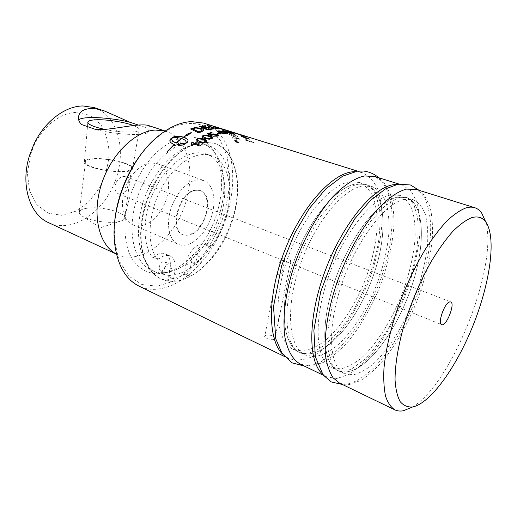 <?xml version="1.0" encoding="UTF-8"?>
<svg xmlns="http://www.w3.org/2000/svg" width="517" height="517" viewBox="0 0 517 517"><rect width="100%" height="100%" fill="white"/><g stroke="black" fill="none" stroke-linecap="round" stroke-linejoin="round"><path stroke-width="0.39" stroke-dasharray="2.58 1.94" d="M239.823 134.607L236.418 133.515L239.823 134.607L238.447 133.968M238.744 134.265L239.875 134.452M237.904 133.806L238.796 134.116M227.409 131.841L223.829 131.118M231.971 133.224L227.37 132.274M233.173 133.392L227.364 132.785L226.246 132.113M228.43 131.919L230.511 132.488M225.289 131.021L226.052 131.176M226.459 132.048L222.607 130.866M226.381 133.392L223.803 132.346L218.387 131.486M227.661 133.56L224.365 133.903L220.035 132.895C217.883 132.203 216.907 131.699 217.108 131.383L217.121 131.357M218.723 135.59L217.786 136.242L213.082 136.288M211.847 132.914L209.107 134.013M212.073 135.28L211.156 135.719L207.517 133.89M217.424 135.422L216.274 134.717L212.06 134.931M211.479 137.903L208.907 136.572C206.16 135.745 204.435 135.596 203.743 136.133L203.284 136.578M212.797 137.832L211.951 138.776L209.301 139.383L204.9 138.614C202.851 137.942 201.882 137.302 201.985 136.708M205.546 141.141L202.974 139.726C200.228 138.892 198.496 138.815 197.798 139.48L197.313 139.939M206.871 140.96L206.025 142.169L203.362 143.015L198.961 142.33C196.983 141.671 196.008 141.005 196.04 140.333M237.691 136.714L236.935 136.081L228.514 134.077L239.313 139.267L232.075 137.684L232.734 138.472L241.252 140.262L240.554 139.487L230.317 134.95L237.691 136.714L236.999 135.939L228.585 133.942L239.384 139.138L232.146 137.554L232.805 138.343L241.323 140.133L240.625 139.351L230.382 134.814L237.755 136.578M233.8 133.819L229.548 131.551L221.257 129.179L229.496 131.693L232.844 133.567L233.858 133.677L229.6 131.402L221.308 129.03L229.6 131.402M232.844 133.567L233.858 133.677M229.496 131.693L232.902 133.425M219.783 128.843L212.946 128.074L207.427 125.844M218.342 128.571L212.972 126.413M181.532 138.601C177.867 137.516 174.643 137.432 171.857 138.362L171.825 138.226M171.857 138.362L171.722 139.493M186.133 134.653L186.689 135.176M169.873 141.115C170.293 142.498 171.741 143.642 174.21 144.56M166.991 152.134L174.397 144.501M174.436 144.637L175.069 144.831M174.203 145.626L178.972 144.424M176.284 143.002L181.732 138.537M181.758 138.679C184.272 139.564 185.732 140.663 186.146 141.968M178.83 145.296L178.688 145.419C181.687 145.529 183.903 145.038 185.338 143.946L187.212 142.453L188.033 140.605M183.638 137.354L186.805 135.157M186.818 135.305L187.361 135.693M187.374 135.835L191.271 132.591M191.277 132.74L190.45 133.089M202.186 130.271L199.64 128.643L195.665 128.009M195.659 128.164L192.673 129.082M203.795 130.316L203.071 131.202L198.683 133.037L190.779 129.017M213.379 128.901L207.343 130.051L199.51 126.497M209.178 127.434L204.706 128.19M205.805 126.077L201.275 126.736M219.15 128.158L221.787 128.972L219.169 128.087M221.334 128.636L217.76 127.512M222.937 129.392L225.897 130.239L222.95 129.34M225.767 130.019L222.013 129.004M226.504 130.407L222.775 129.289M217.211 127.344L222.827 129.134M235.545 135.008L234.731 134.433L226.356 132.32L227.15 132.94L235.61 134.866L226.414 132.178L227.215 132.798L235.61 134.866M237.032 142.53L234.388 140.708L234.195 140.113L235.274 140.055L237.956 141.839L238.137 142.446L237.032 142.53L234.272 139.984L235.351 139.933L238.033 141.716L238.208 142.324L237.109 142.408M235.093 139.823L233.8 139.881L234.033 140.592L237.2 142.782L238.524 142.686L238.311 141.955L235.17 139.693L233.878 139.758L234.111 140.469L237.277 142.666L238.602 142.563L238.389 141.832L235.17 139.693M235.778 140.844L235.926 141.438L235.08 140.624L235.849 140.721L235.998 141.315L235.151 140.501L235.849 140.721M237.07 141.257L234.582 140.269L236.082 141.703L236.411 141.445L237.833 142.343L236.095 140.947L237.07 141.257L236.96 140.882L234.66 140.146L236.159 141.58L236.489 141.322L237.91 142.22L236.166 140.818L237.148 141.135M200.829 145.497L200.047 146.266L193.041 143.926L192.498 145.852L191.484 145.387M191.704 143.629L191.458 142.976M220.714 133.496L218.232 134.278L217.405 133.851M232.566 132.462L229.063 131.538M229.199 131.635L231.713 132.339M232.954 132.863L237.096 133.877L232.598 132.662M237.762 133.974L231.655 132.404M233.199 132.565L237.129 133.767M229.096 131.408L232.592 132.371M231.7 132.41L228.023 131.221M236.941 133.864L244.58 136.275L236.993 133.632M242.906 135.661L235.674 133.457L242.538 136.113L245.678 136.869L242.958 135.512L235.726 133.302L242.596 135.965L245.73 136.714L242.958 135.512M241.349 136.249L248.567 138.776L246.053 138.414L241.458 136.54L241.407 136.1L248.858 138.866L246.118 138.272L241.407 136.1M247.326 137.961L240.095 135.822L246.706 138.924L249.911 139.519L247.385 137.813L240.159 135.68L246.771 138.782L249.976 139.377L247.385 137.813M245.207 140.12L253.86 142.847L253.278 142.278L246.519 140.146L246.59 139.454L245.569 139.131L244.825 139.745L245.207 140.12L253.925 142.711L253.343 142.136L246.59 140.01L246.654 139.319L245.633 138.995L244.896 139.609L245.271 139.984M203.569 123.085C208.674 124.707 213.191 127.421 217.127 131.228C237.994 151.798 237.355 198.644 218.749 236.069C200.389 273.616 165.117 298.387 139.105 286.192M282.573 354.113L288.564 358.449C295.524 360.776 303.149 360.304 311.454 357.04C319.913 352.323 328.321 345.446 336.677 336.418C349.13 321.283 359.658 303.305 368.266 282.476C376.227 261.389 380.835 241.064 382.095 221.509C382.173 209.204 380.738 198.444 377.785 189.216C373.959 181.157 368.718 175.593 362.049 172.536L354.733 171.605M265.66 335.397L264.756 336.121C263.67 337.859 271.231 340.671 274.062 339.372L274.947 338.616C276.097 336.464 268.543 333.995 265.66 335.397M356.704 368.492C378.399 356.64 402.381 318.078 413.981 279.154C425.653 240.282 423.746 203.42 406.33 197.475L397.056 197.255C377.656 201.055 349.175 238.143 334.512 281.946C319.713 325.736 322.53 363.91 337.931 370.527C343.378 372.964 349.634 372.285 356.704 368.492C378.399 356.64 402.381 318.078 413.981 279.154C425.653 240.282 423.746 203.42 406.33 197.475L397.056 197.255C377.656 201.055 349.175 238.143 334.512 281.946C319.713 325.736 322.53 363.91 337.931 370.527C343.378 372.964 349.634 372.285 356.704 368.492M390.303 195.083C370.728 198.774 342.196 235.59 327.655 279.167C312.972 322.731 316.029 360.821 331.61 367.529L340.697 368.892C347.463 367.374 354.559 363.567 361.984 357.473C376.848 343.637 391.175 320.876 401.431 295.582C408.824 276.078 413.348 257.382 415.009 239.5C415.448 228.275 414.569 218.504 412.372 210.18C409.399 202.935 405.166 197.992 399.673 195.342L390.303 195.083M319.112 350.985C341.679 340.186 365.823 303.02 376.744 265.027C387.756 227.092 384.338 190.773 365.629 184.44L355.786 183.955C335.365 187.122 306.62 222.562 292.68 264.988C278.592 307.402 282.825 345.046 299.317 352.213C305.159 354.843 311.751 354.436 319.112 350.985C341.679 340.186 365.823 303.02 376.744 265.027C387.756 227.092 384.338 190.773 365.629 184.44L355.786 183.955C335.365 187.122 306.62 222.562 292.68 264.988C278.592 307.402 282.825 345.046 299.317 352.213C305.159 354.843 311.751 354.436 319.112 350.985M349.447 181.906C328.87 184.989 300.099 220.171 286.269 262.39C272.285 304.591 276.724 342.144 293.378 349.402L303.007 351.114C310.103 349.886 317.477 346.416 325.128 340.69C340.386 327.623 354.791 305.689 364.789 281.099C371.956 262.113 376.092 243.843 377.216 226.284C377.281 215.259 375.995 205.617 373.364 197.371C369.952 190.172 365.286 185.189 359.373 182.43L349.447 181.906M280.518 258.855L284.867 259.159C283.083 260.6 281.474 261.059 280.052 260.542L279.923 259.379L280.518 258.855L279.917 259.379M277.261 274.676L282.069 273.189C279.296 273.112 277.616 273.396 277.022 274.042L277.261 274.676L280.052 260.542M284.867 259.159L282.069 273.189M195.575 190.088C179.309 191.251 168.212 230.181 182.714 234.647C189.836 237.678 200.124 229.606 204.713 217.825C209.417 206.096 207.427 193.177 200.157 190.514L195.575 190.088M188.763 235.274C205.029 232.824 215.246 195.122 200.648 190.695L196.066 190.269C179.8 191.439 168.697 230.388 183.192 234.847L188.763 235.274M76.212 112.422C60.67 112.622 43.021 126.07 34.064 145.62L30.807 153.853L27.369 173.046L29.566 190.825L36.914 204.771L48.21 213.185L61.807 215.298L75.954 211.169L89.002 201.572L99.561 187.755C105.022 176.937 108.227 165.666 109.184 153.93C108.686 142.498 105.791 132.559 100.498 124.125L89.816 115.285L76.212 112.422M94.243 107.607C118.632 115.776 127.066 151.714 114.742 182.268C102.844 212.991 72.121 233.451 48.74 222.737M116.454 254.073L117.682 254.681C140.101 264.904 170.604 242.066 183.296 209.366C196.389 176.82 189.745 139.299 166.396 131.434L165.085 131.034M138.414 125.069L144.463 127.085C148.062 127.311 149.71 126.995 149.4 126.135L148.34 125.476M124.823 171.25C110.871 173.137 82.52 166.196 85.447 161.711C86.068 160.354 88.536 159.475 92.853 159.068C107.155 157.498 134.136 164.154 131.492 168.71C130.937 169.944 128.714 170.791 124.823 171.25M86.778 208.28C82.5 208.952 80.038 210.122 79.392 211.789C78.998 213.088 79.87 214.465 82.016 215.925C88.866 220.875 110.341 223.984 119.64 221.405C122.497 220.681 124.17 219.68 124.642 218.4C127.408 212.771 100.951 205.792 86.778 208.28M128.119 184.104C128.746 180.155 128.074 177.68 126.103 176.685L124.112 176.484C116.17 176.517 110.735 191.264 119.188 194.101C124.196 194.799 127.176 191.464 128.119 184.104M133.483 125.547C137.787 127.201 139.674 128.681 139.157 129.98C138.272 132.947 120.08 132.74 104.731 129.399M92.162 158.803C87.593 159.236 85.001 160.173 84.394 161.614C80.613 168.432 130.963 176.032 132.488 168.923C135.428 164.167 107.174 157.168 92.162 158.803M78.726 119.828L78.164 120.545C77.699 121.669 78.752 122.968 81.324 124.435M96.104 129.625C117.669 135.202 147.7 136.107 148.631 131.576C149.187 130.258 147.797 128.759 144.463 127.085M150.744 162.887C140.21 163.857 128.345 176.368 124.125 191.477C119.821 206.58 123.957 221.16 133.031 224.921C143.829 229.593 158.874 218.575 165.233 202.225C171.773 185.946 168.322 167.618 157.246 163.643L150.744 162.887M197.242 179.819C186.96 181.079 175.043 194.327 170.513 210.057C165.912 225.78 169.563 240.709 178.3 244.321C188.705 248.819 203.627 237.032 210.251 220.016C217.05 203.071 214.219 184.265 203.549 180.439L197.242 179.819M281.19 258.662C283.406 257.88 285.83 257.763 288.454 258.319C290.166 259.237 290.845 260.297 290.496 261.505L289.585 262.306L286.198 261.718L279.975 259.082M158.868 258.998L153.937 256.775C158.073 253.44 161.827 252.451 165.214 253.815C169.414 256.077 171.049 260.801 170.112 267.993L168.775 276.505L167.159 279.025L171.987 281.267L160.716 278.792C142.666 270.798 134.885 238.66 145.38 204.648C155.714 170.616 181.997 143.332 203.362 142.033L214.284 143.261C233.212 149.626 241.277 177.04 235.584 206.361C229.916 235.726 211.363 264.911 190.191 276.311L185.112 274.075L184.556 272.33L185.913 264C187.535 252.38 198.282 241.31 204.545 244.483L210.199 246.926L211.88 246.066C235.183 215.356 236.243 163.391 211.02 155.617C196.092 150.305 174.274 163.947 161.175 188.77C147.985 213.508 146.537 244.27 156.948 259.03L157.362 259.385L158.868 258.998C162.997 255.631 166.752 254.629 170.119 255.986C174.3 258.235 175.916 262.972 174.966 270.191L173.602 278.728L171.987 281.267M168.943 275.464L157.717 273.125C140.508 265.551 133.037 235.241 142.834 203.239C152.483 171.217 177.266 145.458 197.61 144.153L208.222 145.348C226.278 151.462 234.001 177.661 228.443 205.572C222.924 233.522 204.971 261.085 184.718 271.315C179.367 273.991 174.106 275.374 168.943 275.464M211.88 246.066L207.084 244.063L205.301 244.864M207.084 244.063C230.382 213.515 231.28 161.711 205.94 153.898C190.941 148.566 169.104 162.105 156.037 186.792C142.892 211.408 141.529 242.053 152.011 256.8L156.948 259.03M153.937 256.775L152.431 257.162L152.011 256.8M191.116 259.172C190.87 261.001 191.251 262.19 192.253 262.726C195.348 264.323 199.291 255.282 196.014 254.105C193.765 253.86 192.13 255.547 191.116 259.172M159.21 267.082C158.977 268.937 159.391 270.152 160.451 270.727C163.811 272.517 168.128 263.127 164.568 261.776C162.067 261.453 160.283 263.224 159.21 267.082M190.191 276.311L189.338 274.488L190.721 266.126C192.369 254.467 203.116 243.333 209.346 246.493L210.102 246.874M195.917 261.272C196.938 257.634 198.573 255.934 200.816 256.173C204.079 257.343 200.124 266.423 197.042 264.827C196.046 264.297 195.672 263.108 195.917 261.272M164.089 269.318C165.175 265.441 166.959 263.664 169.453 263.974C172.995 265.318 168.665 274.753 165.324 272.97C164.27 272.394 163.857 271.173 164.089 269.318M192.822 144.915L203.866 142.194L214.781 143.422C238.602 151.429 244.166 192.111 229.839 227.758C215.925 263.573 184.046 289.455 161.188 279.012C144.941 271.671 136.675 244.942 143.429 214.18C150.092 183.432 170.972 154.273 191.607 145.426M185.416 274.146C179.218 277.409 173.137 279.031 167.159 279.025M412.101 407.183C451.716 384.596 498.983 265.001 485.521 221.431M339.488 383.078L349.46 384.525L360.853 380.422C368.912 375.174 377.003 367.742 385.139 358.119C397.334 342.086 407.868 323.261 416.754 301.637C425.052 279.787 430.234 258.843 432.296 238.809C432.942 226.226 432.115 215.259 429.821 205.921L424.315 195.142L416.043 189.384M204.7 126.303C199.943 124.158 194.741 123.214 189.106 123.473C178.048 124.067 166.752 129.256 155.223 139.034L144.514 149.936M114.367 226.22L114.722 241.491L119.614 261.602L129.069 276.272L141.955 284.55L156.981 286.185L172.84 281.494L188.324 271.212L202.399 256.342C210.826 244.535 217.702 231.577 223.04 217.476C227.318 203.091 229.561 188.938 229.768 175.024L227.041 155.882L220.164 140.042L209.391 128.901M207.537 127.751L206.819 127.356M186.999 136.973C176.123 138.272 165.246 144.127 154.376 154.531C140.501 169.221 129.845 190.857 125.993 212.39C123.796 228.727 125.062 242.732 129.78 254.396C136.714 268.653 148.902 275.264 162.454 273.454C182.591 270.081 203.452 248.283 214.032 221.515C224.611 194.741 224.294 164.574 211.905 148.347C205.611 140.275 197.313 136.488 186.999 136.973M191.07 141.981L201.74 143.203C206.858 144.941 211.182 148.088 214.717 152.638C226.485 168.025 226.763 196.887 216.623 222.536C206.483 248.186 186.553 269.06 167.443 272.239C161.75 273.15 156.444 272.485 151.52 270.255C134.213 262.636 126.613 232.424 136.326 200.609C145.884 168.768 170.655 143.215 191.07 141.981M362.255 186.036C341.983 189.306 313.276 224.998 299.227 267.644C285.022 310.271 289.042 347.999 305.373 355.089L314.834 356.691C321.832 355.373 329.122 351.799 336.703 345.963C351.844 332.657 366.23 310.458 376.305 285.649C383.543 266.501 387.802 248.095 389.088 230.44C389.269 219.344 388.112 209.663 385.604 201.391C382.328 194.179 377.798 189.209 372.014 186.482L362.255 186.036M300.539 364.239L311.15 366.101L323.086 362.546C331.455 357.706 339.798 350.7 348.103 341.537C360.498 326.195 371.032 308.009 379.704 286.993C387.744 265.725 392.487 245.258 393.928 225.586C394.135 213.217 392.842 202.405 390.044 193.151L383.763 182.398L374.747 176.497M322.265 373.823L326.744 376.912L336.935 378.502L348.51 374.579C356.672 369.468 364.853 362.171 373.041 352.704C385.307 336.897 395.848 318.285 404.662 296.855C412.876 275.199 417.91 254.409 419.772 234.492C420.263 221.974 419.281 211.059 416.825 201.746L411.054 190.973L402.536 185.164L397.121 184.362M403.945 199.478C384.732 203.388 356.297 240.754 341.517 284.783C326.595 328.806 329.161 367.064 344.374 373.578L353.26 374.825C359.91 373.203 366.908 369.28 374.256 363.057C388.978 348.962 403.266 325.923 413.613 300.396C421.084 280.718 425.737 261.88 427.585 243.895C428.154 232.611 427.41 222.795 425.362 214.445C422.544 207.194 418.46 202.263 413.115 199.646L403.945 199.478M168.775 276.505L173.602 278.728M185.913 264L190.721 266.126M170.112 267.993L174.966 270.191M189.338 274.488L184.556 272.33M237.329 133.787L238.415 134.123M216.629 127.324L217.728 127.667M220.772 128.617L221.877 128.966M225.238 130.013L226.368 130.368M284.35 356.413L288.564 358.449M357.583 171.14L362.049 172.536M399.673 195.342L406.33 197.475L410.918 200.48L414.078 205.339L417.387 216.707C418.473 226.265 418.292 237.09 416.844 249.181C412.734 275.057 403.454 301.101 389.01 327.3C381.048 340.225 372.738 351.075 364.091 359.851L351.741 368.828C344.839 371.768 340.231 372.337 337.931 370.527L344.374 373.578M419.132 190.346L424.896 198.321C428.218 206.238 430.163 215.486 430.732 226.065C430.525 248.36 425.859 271.89 416.715 296.655C409.412 315.48 400.617 332.56 390.335 347.902C384.015 356.478 378.58 363.044 374.037 367.6C369.112 372.259 364.155 376.143 359.166 379.265C353.751 382.49 348.167 384.228 342.403 384.486M413.115 199.646L406.33 197.475C405.225 196.66 402.245 196.874 397.386 198.121L384.758 206.089L370.346 221.619L355.618 244.237L342.228 272.73L332.657 302.665L328.114 328.974L328.114 349.796L331.875 364C334.557 368.188 336.573 370.359 337.931 370.527L331.61 367.529M359.373 182.43L365.629 184.44C368.014 185.157 370.405 186.934 372.796 189.765L376.408 196.337L379.627 209.559C380.486 220.203 379.937 231.933 377.998 244.754C373.035 271.16 360.911 300.073 346.842 320.734C336.451 335.223 325.128 345.989 314.775 351.153C307.796 353.887 302.645 354.235 299.317 352.213L305.373 355.089M378.69 177.725C381.83 180.323 387.078 188.375 389.443 196.79C390.884 202.748 391.783 209.185 392.144 216.1C392.177 225.451 391.369 235.332 389.721 245.737C387.627 256.303 384.81 266.946 381.262 277.674C376.777 290.082 370.489 303.589 362.398 318.201C354.048 331.313 345.13 342.454 335.649 351.631L321.167 361.693C315.635 364.55 310 366.004 304.261 366.042M372.014 186.482L365.629 184.44C362.559 183.613 359.393 183.27 351.554 186.333L335.992 197.727L319.603 217.722C309.67 233.949 301.87 249.944 296.209 265.712C291.187 282.243 288.066 297.359 286.857 311.066C286.638 323.603 287.885 333.859 290.593 341.834C293.708 347.883 296.616 351.34 299.317 352.213L293.378 349.402M182.714 234.647L183.192 234.847M200.157 190.514L200.648 190.695M30.807 153.853L29.921 154.337M34.064 145.62L33.741 144.657M116.461 254.112L117.682 254.681M165.117 131.014L166.396 131.434M124.642 218.4L131.492 168.71M79.392 211.789L85.447 161.711M82.016 215.925L100.485 227.738L119.64 221.405M132.488 168.923L139.157 129.98M84.394 161.614L87.819 122.516M78.164 120.545L78.481 117.818M148.631 131.576L149.407 126.135M133.031 224.921L178.3 244.321M157.246 163.643L203.549 180.439M119.188 194.101L280.104 259.25M286.198 261.718L441.68 324.663M126.103 176.678L450.688 301.876M152.431 257.162L157.362 259.385M205.94 153.898L211.02 155.617M205.398 244.916L210.199 246.926M204.545 244.483L209.346 246.493M185.112 274.075L189.894 276.24M192.253 262.726L197.042 264.827M196.014 254.105L200.816 256.173M160.451 270.727L165.324 272.97M164.568 261.776L169.453 263.974M165.214 253.815L170.119 255.986M214.781 143.422L214.284 143.261M161.188 279.012L160.716 278.792M277.022 274.042L264.756 336.121M290.496 261.505L274.947 338.616M114.722 241.491L114.651 243.423M155.223 139.034L156.489 137.58M208.222 145.348L201.74 143.203M157.717 273.125L151.52 270.255M214.717 152.638L211.905 148.347M167.443 272.239L162.454 273.454M323.351 375.271L326.744 376.912M398.937 184.046L402.536 185.164"/><path stroke-width="0.78" d="M357.583 171.14L237.904 133.806M223.855 130.995L226.388 131.88M224.275 130.898L223.861 130.963L224.488 131.318L227.435 131.712L224.275 130.898M226.246 132.113L227.409 131.841M227.39 132.158L228.249 132.759L231.971 133.224M227.887 132.042L227.396 132.113L228.281 132.598L231.997 133.102L227.887 132.042M230.511 132.488L233.173 133.392M226.052 131.176L228.43 131.919M222.607 130.866L225.289 131.021M227.39 132.63L226.491 131.887L223.648 131.35L222.588 130.743L223.376 130.627L227.642 131.434L233.245 133.354L227.39 132.63M218.387 131.486L220.953 132.727L226.381 133.392M218.445 131.551L220.972 132.565L226.427 133.347L223.829 132.19L218.788 131.215L218.426 131.712M217.121 131.357L217.883 131.092C219.35 130.904 221.619 131.299 224.695 132.274L227.661 133.56M224.391 133.741L220.055 132.733C217.903 132.048 216.927 131.544 217.127 131.228L217.909 130.93C219.376 130.743 221.644 131.137 224.727 132.113L227.687 133.522L224.391 133.741M209.114 133.851L211.078 134.931L211.944 134.226L217.146 134.381L218.659 135.228L217.793 136.087L212.868 136.236L217.431 135.402L216.287 134.556L212.668 134.459L212.164 135.254L211.156 135.564L207.33 133.806L211.072 132.501L212.106 132.83L209.114 133.851L211.085 134.769L211.951 134.065L217.153 134.22L218.736 135.428M207.517 133.89L211.059 132.662L211.847 132.914M213.082 136.288L216.875 135.958L217.424 135.422M203.278 136.559L205.869 138.091C208.629 138.911 210.361 139.041 211.052 138.485L211.479 137.903C211.724 137.554 210.865 137.063 208.9 136.417C206.154 135.59 204.435 135.441 203.737 135.977L203.343 136.708L205.863 137.936C208.622 138.756 210.354 138.892 211.046 138.33L211.479 138.052M201.985 136.708L202.858 135.835C204.422 135.04 206.755 135.144 209.863 136.139C211.776 136.753 212.752 137.315 212.797 137.832M209.295 139.228L204.894 138.466C202.819 137.78 201.85 137.134 201.985 136.527L202.851 135.68C204.415 134.885 206.755 134.989 209.863 135.984C211.964 136.656 212.939 137.276 212.791 137.845L211.951 138.621L209.295 139.228M197.332 140.088L199.924 141.671C202.696 142.498 204.428 142.563 205.12 141.871L205.546 141.141C205.747 140.74 204.887 140.217 202.961 139.577C200.208 138.743 198.483 138.666 197.785 139.332L197.384 140.21L199.905 141.522C202.677 142.349 204.409 142.414 205.107 141.723L205.559 141.296M196.04 140.333L196.912 139.183C198.483 138.155 200.829 138.149 203.944 139.157C205.818 139.771 206.794 140.372 206.871 140.96M203.343 142.866L198.935 142.188C196.912 141.509 195.943 140.824 196.021 140.133L196.899 139.034C198.47 138.007 200.816 138 203.931 139.008C205.992 139.674 206.968 140.34 206.865 141.005L206.012 142.02L203.343 142.866M212.972 126.413L219.783 128.843M207.427 125.844L214.019 128.067L218.342 128.571M211.421 127.356L206.994 125.676L208.06 125.702L214.051 127.912L218.368 128.462L213.043 126.264L219.854 128.811L211.421 127.356M181.506 138.459C177.842 137.373 174.617 137.296 171.825 138.226L171.657 139.163C171.909 140.598 173.363 141.807 176.026 142.795L181.506 138.459L176.026 142.795M171.722 139.493C172.09 140.85 173.538 142.001 176.064 142.931M183.393 137.134L186.689 135.176L186.12 134.504L191.271 132.591L187.361 135.693L186.805 135.157L183.619 137.205C186.404 138.194 187.884 139.377 188.046 140.76L187.18 142.311L185.306 143.81C183.871 144.896 181.654 145.393 178.649 145.29L180.504 143.668L185.997 142.97L186.165 142.136C185.958 140.714 184.479 139.512 181.732 138.537L176.252 142.873L176.879 143.06L177.758 142.317L178.972 144.424L174.158 145.497L175.03 144.695L174.397 144.501L166.939 152.017L174.171 144.43C171.554 143.448 170.099 142.233 169.796 140.779L170.655 138.886L172.523 137.425C175.16 135.926 178.779 135.829 183.393 137.134L186.669 135.034M183.419 137.276C178.804 135.977 175.185 136.068 172.562 137.561L170.688 139.028L169.873 141.115M166.875 151.94L174.171 144.43M174.391 145.451L175.03 144.695M178.914 144.437L177.758 142.317M177.79 142.453L176.879 143.06M176.917 143.196L176.252 142.873M186.146 141.968L185.997 142.97M188.033 140.605C187.658 139.332 186.191 138.246 183.638 137.354L183.619 137.205M190.45 133.089L186.236 134.62M186.03 143.106L180.543 143.804L178.83 145.296M192.673 128.927L198.916 132.087L202.179 130.29L199.646 128.481L195.665 128.009L192.673 128.927L198.916 131.932M198.916 132.087L202.153 130.355M190.779 129.017L194.799 127.731L200.855 128.352C202.832 129.03 203.814 129.683 203.795 130.316M201.817 131.602L198.683 132.882L190.605 128.933L194.806 127.576L200.867 128.197C203.065 128.972 204.041 129.696 203.782 130.362L201.817 131.602M199.51 126.497L205.275 125.702L206.186 126.058L201.275 126.736L203.788 127.802L208.616 127.046L209.54 127.408L204.726 128.035L207.537 129.399L213.379 128.901M208.59 127.208L209.178 127.434M205.249 125.857L205.805 126.077M212.771 128.662L213.728 128.869L207.356 129.896L199.258 126.394L205.275 125.702M207.537 129.399L212.797 128.5M204.726 128.035L207.556 129.244M203.788 127.802L208.616 127.046M201.294 126.581L203.801 127.641M219.169 128.087L221.334 128.636M216.61 127.247L219.189 128.003M220.804 128.462L216.623 127.182M222.95 129.34L225.767 130.019M220.1 128.397L222.982 129.237M222.058 128.856L220.126 128.306M226.556 130.258L217.211 127.344M191.458 142.976L192.007 142.563L200.829 145.497M191.484 145.387L191.704 143.629M191.981 142.421L200.951 145.4L200.021 146.124L193.015 143.784L192.466 145.716L191.406 145.361L191.729 143.875L191.374 142.873L192.007 142.563M217.405 133.851L219.912 133.237L220.714 133.496M221.024 133.425L218.245 134.116L217.146 133.767L219.925 133.082L221.024 133.425M229.102 131.383L232.605 132.32L229.199 131.635M231.493 132.287L228.592 131.137L238.35 134.052L231.5 132.268M231.713 132.339L232.566 132.462M232.631 132.526L232.954 132.863M233.089 132.546L237.141 133.722L233.089 132.546M237.129 133.767L237.762 133.974M232.592 132.371L233.199 132.565M228.023 131.221L229.096 131.408M284.35 356.413L139.105 286.192C125.612 279.471 117.462 265.215 114.651 243.423C110.341 208.429 129.418 160.167 156.489 137.58C168.387 127.499 180.019 122.167 191.393 121.585L203.569 123.085L216.662 127.169M354.733 171.605L351.618 171.909C330.273 174.798 300.39 208.849 283.865 252.781C267.231 296.68 267.845 339.908 282.573 354.113M116.461 254.112L48.74 222.737C29.398 214.568 19.898 183.845 29.921 154.337L33.741 144.657C44.268 121.689 64.968 106.03 82.953 105.953L94.243 107.607L104.589 111.026L129.935 122.245L138.414 125.069M165.085 131.034L155.481 130.058C134.911 130.924 110.522 154.77 101.17 185.189C91.677 215.589 99.212 245.388 116.454 254.073M165.117 131.014L148.34 125.469C146.847 124.972 144.114 124.797 140.159 124.965C129.095 125.295 110.224 130.071 96.104 129.625L81.324 124.435C78.875 121.631 77.996 118.8 78.7 115.944C79.909 111.459 83.922 108.99 90.746 108.544C94.805 108.486 99.419 109.313 104.589 111.026M104.731 129.399C93.254 126.801 87.638 124.319 87.871 121.947C88.491 120.72 91.225 119.996 96.078 119.782C106.502 119.291 124.636 122.096 133.483 125.547M129.935 122.245C110.502 117.365 82.817 115.886 78.726 119.828M449.208 302.051L450.688 301.876C455.606 303.214 446.184 327.054 441.68 324.663C437.505 323.732 444.025 304.099 449.208 302.051M191.607 145.426L192.822 144.915M485.521 221.431L481.579 212.849C479.711 210.277 477.437 208.558 474.755 207.705C472.202 206.903 469.313 206.955 466.101 207.866C460.369 210.038 454.094 214.277 447.289 220.572C440.277 228.029 433.175 237.264 425.969 248.283C415.061 266.281 405.606 286.321 397.599 308.397C390.225 330.447 385.676 350.448 383.963 368.401C383.407 379.413 383.957 388.713 385.598 396.3C387.821 402.782 390.904 407.293 394.859 409.845C397.405 411.054 400.236 411.358 403.357 410.757L412.101 407.183M471.53 217.728C477.63 215.919 482.374 217.321 485.754 221.948C496.591 237.284 490.213 282.127 473.585 324.101C457.022 366.101 431.016 403.182 412.624 406.969C407.719 407.351 403.583 405.593 400.216 401.709C397.399 396.565 395.679 389.366 395.059 380.111C394.988 364.905 398.2 345.304 404.456 323.791C411.526 301.553 420.444 280.802 431.21 261.544C438.364 249.73 445.486 239.759 452.569 231.629C459.451 224.753 465.772 220.119 471.53 217.728M474.755 207.705L416.043 189.384L406.414 189.119C397.146 191.574 386.419 199.284 375.31 211.899C360.485 229.787 346.248 255.973 336.586 283.62C327.41 311.292 323.61 337.924 325.684 356.84C327.183 365.635 329.672 372.647 333.161 377.869L339.488 383.078L394.859 409.845M144.514 149.936C127.44 169.906 115.556 199.969 114.367 226.22M209.391 128.901L207.537 127.751M206.819 127.356L204.7 126.303M398.937 184.046L374.747 176.497L364.498 175.954C354.74 178.087 343.65 185.325 332.347 197.332C317.309 214.393 303.208 239.565 293.986 266.326C285.274 293.126 282.185 319.125 285.035 337.821C287.685 351.133 293.12 360.091 300.539 364.239L323.351 375.271M397.121 184.362L392.694 184.815C372.124 188.337 342.06 225.037 325.012 271.205C307.854 317.354 307.919 361.221 322.265 373.823M226.407 130.206L237.368 133.632M221.916 128.811L225.276 129.857M342.403 384.486L331.326 381.96L323.144 375.012L315.331 356.685L313.877 330.182L320.656 291.788L336.761 249.31L354.849 218.717L370.443 200.422L385.327 188.983L398.174 184.162L410.524 184.989L419.132 190.346M304.261 366.042L292.066 362.856L281.946 353.195L275.768 338.829L273.519 306.542L281.675 265.596L294.638 233.341L309.185 208.655L325.607 189.06L342.7 176.123L357.389 171.166L363.38 171.024C369.377 171.786 374.482 174.016 378.69 177.725M87.819 122.516L87.871 121.947M78.481 117.818L78.7 115.944M485.754 221.948L481.579 212.849M412.624 406.969L403.357 410.757"/></g></svg>
